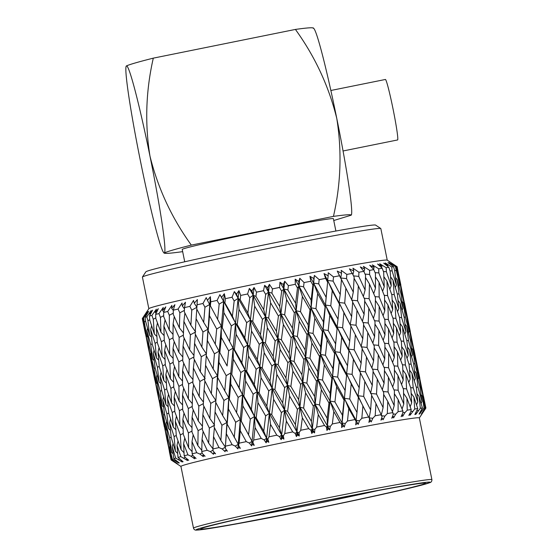 <?xml version="1.0" encoding="UTF-8"?>
<svg xmlns="http://www.w3.org/2000/svg" width="558" height="558" viewBox="0 0 558 558"><rect width="100%" height="100%" fill="white"/><g stroke="black" fill="none" stroke-linecap="round" stroke-linejoin="round"><path stroke-width="0.84" d="M330.852 90.487L385.383 79.473A30.85 1.667 78.6 0 1 393.055 109.012A30.85 1.667 78.6 0 1 397.638 139.939A30.85 1.667 78.6 0 1 397.603 139.953L343.072 150.974M142.436 277.005L145.875 271.816A117.243 2.86 -11.5 0 1 145.994 271.704A117.243 2.86 -11.5 0 1 261.876 245.367A117.243 2.86 -11.5 0 1 375.583 225.083L380.772 228.515A121.651 2.964 168.5 0 0 262.797 249.566A121.651 2.964 168.5 0 0 142.555 276.894A121.651 2.964 168.5 0 0 142.436 277.005A121.651 2.964 168.5 0 0 142.416 277.089L148.84 308.686M387.252 260.181L380.828 228.585A121.651 2.964 168.5 0 0 380.772 228.515M335.895 231.026L333.384 218.673A77.13 1.883 168.5 0 0 259.47 231.793A77.13 1.883 168.5 0 0 182.306 249.307A77.13 1.883 168.5 0 0 182.215 249.426L184.726 261.786M146.154 336.976L142.325 318.534L148.867 308.644A121.651 2.964 -11.5 0 1 148.993 308.525A121.651 2.964 -11.5 0 1 269.235 281.197A121.651 2.964 -11.5 0 1 387.21 260.154L397.087 266.682A130.021 3.174 -11.5 0 1 397.136 266.752L400.693 285.278M143.831 316.253L146.649 312.187L142.764 318.213A130.021 3.174 -11.5 0 1 143.552 317.879L147.835 311.685L145.91 315.082L148.665 311.392L145.108 317.335A130.021 3.174 -11.5 0 1 146.768 316.825L151.155 310.625L149.614 313.938L152.571 310.22L149.425 316.065A130.021 3.174 -11.5 0 1 151.922 315.389L156.338 309.209L155.208 312.431L158.312 308.693L155.633 314.433A130.021 3.174 -11.5 0 1 158.939 313.596L163.285 307.444L162.601 310.576L165.789 306.83L163.64 312.452A130.021 3.174 -11.5 0 1 167.7 311.476L171.899 305.372L171.669 308.407L174.898 304.668L173.322 310.157A130.021 3.174 -11.5 0 1 178.072 309.062L182.034 303.015L182.285 305.951L185.479 302.234L184.524 307.591A130.021 3.174 -11.5 0 1 189.887 306.384L193.535 300.42L194.268 303.252L197.372 299.562L197.065 304.787A130.021 3.174 -11.5 0 1 202.966 303.489L206.23 297.616L207.436 300.357L210.387 296.71L210.757 301.794A130.021 3.174 -11.5 0 1 217.09 300.427L219.901 294.659L221.582 297.309L224.33 293.71L225.383 298.656A130.021 3.174 -11.5 0 1 232.051 297.24L234.346 291.59L236.48 294.15L238.964 290.62L240.7 295.419A130.021 3.174 -11.5 0 1 247.599 293.982L249.335 288.458L251.895 290.934L254.071 287.475L256.478 292.148A130.021 3.174 -11.5 0 1 263.502 290.704L264.625 285.312L267.582 287.719L269.409 284.336L272.464 288.877A130.021 3.174 -11.5 0 1 279.502 287.461L279.983 282.202L283.297 284.538L284.733 281.246L288.409 285.668A130.021 3.174 -11.5 0 1 295.342 284.294L295.161 279.174L298.788 281.462L299.806 278.254L304.061 282.571A130.021 3.174 -11.5 0 1 310.785 281.26L309.92 276.28L313.819 278.519L314.391 275.415L319.169 279.635A130.021 3.174 -11.5 0 1 325.579 278.407L324.031 273.566L328.146 275.771L328.25 272.764L333.496 276.901A130.021 3.174 -11.5 0 1 339.494 275.778L337.269 271.069L341.545 273.26L341.175 270.351L346.818 274.417A130.021 3.174 -11.5 0 1 352.307 273.42L349.42 268.837L353.8 271.014L352.956 268.203L358.927 272.227A130.021 3.174 -11.5 0 1 363.816 271.355L360.301 266.905L364.73 269.082L363.404 266.368L369.626 270.351A130.021 3.174 -11.5 0 1 373.839 269.64L369.745 265.294L374.153 267.484L372.36 264.862L378.749 268.83A130.021 3.174 -11.5 0 1 382.223 268.279L377.585 264.032L381.916 266.257L379.684 263.718L386.15 267.687A130.021 3.174 -11.5 0 1 388.835 267.303L383.716 263.146L387.908 265.406L385.25 262.944L391.723 266.933A130.021 3.174 -11.5 0 1 393.564 266.731L388.026 262.644L392.03 264.952L388.989 262.567L395.364 266.591A130.021 3.174 -11.5 0 1 396.347 266.564L390.823 262.581L397.031 266.654A130.021 3.174 -11.5 0 1 397.087 266.682M181.078 466.23A121.651 2.964 -11.5 0 1 302.771 438.602A121.651 2.964 -11.5 0 1 419.344 417.914L431.906 479.657A121.651 2.964 -11.5 0 0 318.562 499.696A121.651 2.964 -11.5 0 0 193.64 527.973A121.651 2.964 -11.5 0 0 193.493 528.168L180.931 466.418A121.651 2.964 -11.5 0 1 181.078 466.23M419.351 417.949L425.866 408.121A130.021 3.174 -11.5 0 0 425.887 408.044L423.501 396.368L425.754 407.94A130.021 3.174 -11.5 0 1 425.887 408.044M425.754 407.94L421.36 414.001L425.14 407.863L422.28 396.215L424.031 407.884A130.021 3.174 -11.5 0 1 425.14 407.863M424.031 407.884L419.616 414.036L420.383 412.453L419.051 414.085L422.42 408.01L419.065 396.466L420.327 408.24A130.021 3.174 -11.5 0 1 422.42 408.01M420.327 408.24L415.766 414.441L416.31 412.892L414.859 414.559L417.747 408.575L413.917 397.129L414.706 409.007A130.021 3.174 -11.5 0 1 417.747 408.575M414.706 409.007L410.081 415.236L410.395 413.736L408.84 415.424L410.8 411.699L411.19 409.537L406.908 398.189L407.249 410.165A130.021 3.174 -11.5 0 1 411.19 409.537M407.249 410.165L404.92 412.634L402.653 416.408L402.73 414.95L401.104 416.659L402.813 412.983L402.862 410.883L398.147 399.633L398.077 411.692A130.021 3.174 -11.5 0 1 402.862 410.883M398.077 411.692L395.685 414.189L393.599 417.928L393.432 416.526L391.765 418.249L393.181 414.622L392.881 412.592L387.782 401.432L387.329 413.576A130.021 3.174 -11.5 0 1 392.881 412.592M387.329 413.576L384.915 416.087L383.06 419.79L382.649 418.43L380.968 420.167L382.07 416.596L375.966 403.56L375.185 415.78A130.021 3.174 -11.5 0 1 381.414 414.643M375.185 415.78L372.793 418.291L371.203 421.953L370.547 420.648L368.887 422.378L369.64 418.877L362.895 405.98L361.828 418.277A130.021 3.174 -11.5 0 1 368.636 416.993M361.828 418.277L359.498 420.781L358.208 424.387L357.322 423.124L355.711 424.861L356.095 421.43L348.771 408.658L347.474 421.011A130.021 3.174 -11.5 0 1 354.755 419.616M347.474 421.011L345.256 423.508L344.3 427.051L343.184 425.838L341.656 427.561L341.649 424.206L339.982 422.462L333.817 411.56L332.345 423.954A130.021 3.174 -11.5 0 1 339.982 422.462M332.345 423.954L330.28 426.431L329.673 429.904L328.348 428.739L326.925 430.441L326.528 427.17L324.554 425.489L318.262 414.622L316.686 427.058A130.021 3.174 -11.5 0 1 324.554 425.489M316.686 427.058L314.803 429.5L314.579 432.896L313.052 431.78L311.769 433.461L310.966 430.267L308.72 428.656L302.359 417.809L300.734 430.267A130.021 3.174 -11.5 0 1 308.72 428.656M300.734 430.267L299.081 432.673L299.248 435.993L297.54 434.912L296.417 436.565L295.217 433.454L292.72 431.899L286.366 421.074L284.754 433.538A130.021 3.174 -11.5 0 1 292.72 431.899M284.754 433.538L283.352 435.896L283.917 439.132L282.055 438.093L281.113 439.711L279.53 436.684L276.817 435.177L270.518 424.352L268.984 436.809A130.021 3.174 -11.5 0 1 276.817 435.177M268.984 436.809L267.868 439.118L268.83 442.278L266.843 441.266L266.103 442.85L264.143 439.899L261.249 438.435L255.076 427.595L253.681 440.039A130.021 3.174 -11.5 0 1 261.249 438.435M253.681 440.039L252.872 442.285L254.232 445.368L252.139 444.384L251.616 445.926L249.307 443.052L246.266 441.629L240.282 430.755L239.082 443.178A130.021 3.174 -11.5 0 1 246.266 441.629M239.082 443.178L238.601 445.361L240.345 448.353L238.182 447.39L237.889 448.89L235.246 446.086L232.114 444.691L226.367 433.789L225.425 446.163A130.021 3.174 -11.5 0 1 232.114 444.691M222.67 415.626L223.918 400.477L216.881 387.161L215.73 402.276L222.67 415.626L226.932 422.441L225.286 448.276L227.392 451.199L225.181 450.25L225.125 451.701L222.196 448.967L219.001 447.593L213.547 436.635L212.919 448.96A130.021 3.174 -11.5 0 1 219.001 447.593M212.919 448.96L213.128 451.004L215.576 453.849L213.351 452.915L213.54 454.317L210.352 451.638L207.151 450.278L202.038 439.258L201.759 451.52A130.021 3.174 -11.5 0 1 207.151 450.278M201.759 451.52L202.317 453.494L205.086 456.27L202.882 455.335L203.314 456.688L199.904 454.066L196.73 452.705L192.008 441.615L192.126 453.807A130.021 3.174 -11.5 0 1 196.73 452.705M192.126 453.807L193.033 455.705L196.081 458.418L193.926 457.476L194.596 458.781L191.01 456.2L187.92 454.833L183.617 443.666L184.168 455.774A130.021 3.174 -11.5 0 1 187.92 454.833M184.168 455.774L185.423 457.602L188.709 460.259L186.63 459.311L187.537 460.559L180.855 456.632L177.005 445.382L178.016 457.4A130.021 3.174 -11.5 0 1 180.855 456.632M178.016 457.4L183.087 461.766L181.113 460.803L182.243 462.003L175.637 458.076L172.269 446.735L173.761 458.662A130.021 3.174 -11.5 0 1 175.637 458.076M173.761 458.662L179.292 462.917L177.451 461.926L178.804 463.084L172.366 459.143L169.486 447.697L171.473 459.527A130.021 3.174 -11.5 0 1 172.366 459.143M171.473 459.527L177.402 463.684L171.076 459.813L168.753 448.046M307.625 510.04A114.599 2.797 -11.5 0 1 200.866 528.845A114.599 2.797 -11.5 0 1 318.66 502.102A114.599 2.797 -11.5 0 1 425.391 483.165A114.599 2.797 -11.5 0 1 307.625 510.04M247.138 517.182A110.191 2.685 168.5 0 0 306.956 505.569A110.191 2.685 168.5 0 0 378.24 490.51M166.849 439.104L169.897 453.215L167.33 438.762L164.094 424.694L166.849 439.104M157.363 392.49L160.404 406.573L157.844 392.141L154.608 378.08L157.363 392.49M147.877 345.848L150.918 359.924L148.351 345.5L145.122 331.459L147.877 345.848M248.638 434.368L250.291 419.135L242.835 405.854L241.251 421.074L252.049 441.357L254.497 416.498L250.291 419.135M234.248 437.472L235.65 422.28L228.452 408.958L227.148 424.129L238.238 444.335L240.289 419.532L236.585 412.599L238.126 397.401L230.796 384.127L229.331 399.291L240.289 419.532L242.556 394.708L238.126 397.401M224.762 390.83L226.164 375.66L218.966 362.337L217.662 377.515L224.762 390.83L228.745 397.687L230.81 372.918L226.164 375.66M213.184 369.012L214.425 353.842L207.388 340.506L206.244 355.641L213.184 369.012L217.446 375.827L219.259 351.052L214.425 353.842M201.877 347.125L202.959 332.017L196.088 318.66L195.126 333.761L201.877 347.125L206.404 353.877L201.257 356.75L194.575 343.358L193.807 358.424L200.371 371.858L201.257 356.75M184.524 307.591L184.321 311.81L190.885 325.237L195.656 331.919L190.383 334.828L183.903 321.401L183.345 336.432L189.692 349.866L190.383 334.828M190.885 325.237L191.771 310.136L189.887 306.384M194.268 303.252L196.918 307.263L191.771 310.136M196.088 318.66L196.8 309.111M206.446 352.851L207.96 329.185L202.959 332.017M207.388 340.506L209.773 304.431L209.48 315.716L208.169 330.873L215.269 344.181L216.678 329.018L209.48 315.716M215.932 399.528L217.662 377.515M218.966 362.337L219.259 351.052L223.584 301.453L219.154 304.152L217.09 300.427M226.367 433.789L228.745 397.687L229.331 399.291M230.796 384.127L230.81 372.918L235.525 323.242L237.213 324.63L244.802 337.869L246.65 322.643L239.012 309.404L237.213 324.63M240.282 430.755L240.289 419.532L241.251 421.074M242.835 405.854L242.556 394.708L247.613 344.99L249.663 346.309L257.336 359.568L259.247 344.314L251.539 331.068L249.663 346.309M251.616 445.926L252.049 441.357L252.872 442.285M255.076 427.595L254.497 416.498L259.84 366.759L262.246 368.015L269.967 381.247L271.927 366.006L264.171 352.754L262.246 368.015M266.103 442.85L266.591 438.274L264.143 439.899M266.843 441.266L266.591 438.274L272.151 388.487L274.906 389.665L282.669 402.911L284.65 387.664L276.88 374.446L274.906 389.665M211.37 393.774L212.445 378.659L205.574 365.281L204.612 380.403L211.37 393.774L215.89 400.511L210.743 403.385L204.061 390.007L203.293 405.059L209.857 418.479L210.743 403.385M173.322 310.157L173.245 314.356L179.369 327.86L183.463 332.973M179.369 327.86L179.843 312.829L178.072 309.062M184.391 310.36L179.843 312.829M183.903 321.401L184.893 312.989M189.692 349.866L193.947 355.481M194.575 343.358L195.446 334.395M200.371 371.858L205.142 378.561L199.869 381.47L193.389 368.022L192.831 383.067L199.185 396.515L199.869 381.47M205.574 365.281L206.286 355.725M216.881 387.161L217.446 375.827L212.445 378.659M228.452 408.958L228.745 397.687L223.918 400.477M221.931 425.28L215.06 411.902L214.098 427.016L220.863 440.415L221.931 425.28L226.932 422.441L227.148 424.129M252.139 444.384L252.049 441.357L240.289 419.532L235.65 422.28M237.889 448.89L238.238 444.335L238.601 445.361M254.232 445.368L252.049 441.357L249.307 443.052M188.855 374.481L189.322 359.45L183.059 345.981L182.724 360.97L188.855 374.481L192.949 379.6M178.902 352.363L179.146 337.402L173.106 323.898L173.015 338.839L178.902 352.363L182.801 357.008M163.64 312.452L163.696 316.623L169.339 330.21L173.029 334.409M169.339 330.21L169.339 315.27L167.7 311.476M173.266 313.171L169.339 315.27M173.106 323.898L174.249 316.595M183.387 335.114L179.146 337.402M183.059 345.981L184.14 338.134M193.877 356.974L189.322 359.45M193.389 368.022L194.379 359.61M199.185 396.515L203.433 402.116M204.061 390.007L204.932 381.037M209.857 418.479L214.628 425.175L209.355 428.084L202.868 414.643L202.317 429.688L208.671 443.157L209.355 428.084M215.06 411.902L215.772 402.36M220.863 440.415L225.383 447.167L222.196 448.967M238.182 447.39L238.238 444.335L235.246 446.086M198.341 421.102L198.808 406.078L192.552 392.63L192.217 407.605L198.341 421.102L202.435 426.221M188.388 399.012L188.632 384.043L182.592 370.519L182.501 385.48L188.388 399.012L192.287 403.65M178.825 376.838L178.825 361.891L173.029 348.332L173.182 363.237L178.825 376.838L182.515 381.044M169.674 354.567L169.423 339.703L163.885 326.109L164.296 340.952L169.674 354.567L173.113 358.341M155.633 314.433L155.842 318.576L160.955 332.268L164.129 335.616M160.955 332.268L160.432 317.418L158.939 313.596M163.682 315.682L160.432 317.418M163.885 326.109L165.049 319.908M173.015 337.785L169.423 339.703M173.029 348.332L174.201 341.594M182.745 359.784L178.825 361.891M182.592 370.519L183.735 363.209M192.88 381.756L188.632 384.043M192.552 392.63L193.633 384.783M203.363 403.608L198.808 406.078M202.868 414.643L203.865 406.238M208.671 443.157L212.926 448.765M213.547 436.635L214.418 427.658M197.881 445.654L198.118 430.657L192.078 417.14L191.987 432.101L197.881 445.654L201.78 450.299M188.311 423.452L188.311 408.519L182.522 394.987L182.668 409.872L188.311 423.452L192.001 427.658M179.16 401.216L178.909 386.338L173.364 372.723L173.782 387.594L179.16 401.216L182.606 404.982M170.441 378.889L169.918 364.039L164.638 350.389L165.321 365.19L170.441 378.889L173.615 382.251M162.155 356.457L161.367 341.691L156.366 327.992L157.328 342.738L162.155 356.457L165.035 359.408M149.425 316.065L149.788 320.18L154.343 333.977L156.903 336.53M154.343 333.977L153.269 319.246L151.922 315.389M155.808 317.872L153.269 319.246M156.366 327.992L157.454 322.942M164.268 340.136L161.367 341.691M164.638 350.389L165.782 344.767M173.168 362.302L169.918 364.039M173.364 372.723L174.535 366.529M182.501 384.42L178.909 386.338M182.522 394.987L183.687 388.242M192.238 406.419L188.311 408.519M192.078 417.14L193.221 409.837M202.359 428.37L198.118 430.657M202.038 439.258L203.119 431.404M213.037 450.16L210.352 451.638M188.653 447.858L188.395 432.959L182.85 419.344L183.268 434.215L188.653 447.858L192.098 451.631M179.927 425.51L179.404 410.667L174.131 397.038L174.814 411.825L179.927 425.51L183.101 428.865M171.648 403.106L170.86 388.333L165.852 374.613L166.814 389.379L171.648 403.106L174.528 406.05M163.829 380.605L162.748 365.86L158.026 352.098L159.274 366.801L163.829 380.605L166.389 383.158M156.47 357.992L155.11 343.337L150.681 329.527L152.215 344.16L156.47 357.992L158.688 360.154M145.108 317.335L145.645 321.415L149.607 335.33L151.455 337.095M149.607 335.33L147.947 320.711L146.768 316.825M149.746 319.72L147.947 320.711M150.681 329.527L151.581 325.691M157.286 342.159L155.11 343.337M158.026 352.098L159.037 347.648M165.287 364.493L162.748 365.86M165.852 374.613L166.933 369.556M173.754 386.778L170.86 388.333M174.131 397.038L175.275 391.416M182.654 408.93L179.404 410.667M182.85 419.344L184.021 413.15M191.987 431.041L188.395 432.959M192.008 441.615L193.173 434.863M202.136 452.852L199.904 454.066M181.134 449.748L180.346 434.947L175.338 421.234L176.3 435.993L181.134 449.748L184.014 452.698M173.308 427.219L172.234 412.488L167.519 398.754L168.76 413.429L173.308 427.219L175.875 429.779M165.963 404.641L164.603 389.979L160.167 376.148L161.708 390.802L165.963 404.641L168.174 406.796M159.093 381.958L157.433 367.324L153.29 353.451L155.131 368.036L159.093 381.958L160.941 383.723M152.704 359.157L150.751 344.614L146.914 330.692L149.049 345.207L152.704 359.157L154.154 360.517M142.764 318.213L146.824 336.3L147.856 337.255M146.824 336.3L143.552 317.879M145.617 321.199L144.564 321.792M146.914 330.692L147.542 328.167M152.181 343.819L150.751 344.614M153.29 353.451L154.071 350.257M159.232 366.334L157.433 367.324M160.167 376.148L161.067 372.305M166.772 388.793L164.603 389.979M167.519 398.754L168.523 394.297M174.78 411.127L172.234 412.488M175.338 421.234L176.419 416.184M183.24 433.392L180.346 434.947M183.617 443.666L184.761 438.037M192.803 455.23L191.01 456.2M175.449 451.283L174.089 436.593L169.646 422.769L171.194 437.423L175.449 451.283L177.667 453.445M168.572 428.572L166.919 413.952L162.783 400.107L164.617 414.664L168.572 428.572L170.42 430.337M162.197 405.805L160.244 391.256L156.393 377.313L158.542 391.842L162.197 405.805L163.647 407.166M156.31 382.921L154.043 368.413L150.507 354.421L152.955 368.88L156.31 382.921L157.342 383.883M145.122 331.459L145.394 330.42M150.918 359.924L151.504 360.468M149.035 345.109L148.351 345.5M150.507 354.421L150.967 352.614M155.096 367.813L154.043 368.413M156.393 377.313L157.028 374.788M161.667 390.46L160.244 391.256M162.783 400.107L163.564 396.912M168.718 412.969L166.919 413.952M169.646 422.769L170.553 418.925M176.258 435.414L174.089 436.593M177.005 445.382L178.009 440.925M185.193 457.274L183.826 458.02M171.683 452.44L169.723 437.87L165.879 423.927L168.021 438.462L171.683 452.44L173.14 453.807M165.789 429.541L163.536 415.04L160 401.069L162.441 415.508L165.789 429.541L166.828 430.504M155.64 383.597L149.781 354.762M154.608 378.08L154.88 377.034M160.404 406.573L160.997 407.11M158.528 391.751L157.844 392.141M160 401.069L160.46 399.27M164.589 414.448L163.536 415.04M165.879 423.927L166.514 421.409M171.153 437.074L169.723 437.87M172.269 446.735L173.043 443.533M179.411 458.955L178.455 459.485M165.126 430.218L159.267 401.418M164.094 424.694L164.359 423.655M169.897 453.215L170.483 453.752M168.007 438.365L167.33 438.762M169.486 447.697L169.946 445.891M175.547 460.259L174.982 460.587M180.938 466.453L171.111 459.952A130.021 3.174 -11.5 0 1 171.062 459.89A130.021 3.174 -11.5 0 1 171.076 459.813M400.77 285.124L404.39 302.917M410.256 331.745L413.883 349.573M410.325 331.591L404.522 303.085L410.179 331.905M405.213 308.128L399.423 279.663L401.851 293.871L405.213 308.128L404.815 309.013M395.364 266.591L399.619 284.81L398.97 286.247M399.619 284.81L396.347 266.564M400.958 293.766L401.851 293.871M399.423 279.663L398.635 278.63M406.789 317.181L403.301 302.931L405.429 317.209L409.105 331.438L406.789 317.181L407.263 317.244M404.522 303.085L404.243 302.715M419.735 378.366L423.369 396.194M419.811 378.205L414.015 349.74L419.665 378.519M414.706 354.776L408.909 326.284L411.344 340.513L414.706 354.776L414.301 355.662M402.995 308.176L400.986 293.892L397.205 279.711L399.026 294.045L402.995 308.176L402.13 310.15M391.723 266.933L392.135 270.972L396.403 285.068L395.336 287.551M396.403 285.068L394.694 270.693L393.564 266.731M397.282 293.864L399.026 294.045M397.205 279.711L395.524 277.479M404.111 317.063L405.429 317.209M403.301 302.931L402.053 301.285M409.105 331.438L408.456 332.875M410.444 340.401L411.344 340.513M408.909 326.284L408.121 325.251M416.275 363.809L412.794 349.587L414.915 363.844L418.584 378.052L416.275 363.809L416.749 363.872M414.015 349.74L413.729 349.371M424.199 401.418L418.395 372.904L420.83 387.133L424.199 401.418L423.794 402.304M412.488 354.825L410.479 340.533L406.684 326.332L408.512 340.687L412.488 354.825L411.616 356.792M405.889 331.689L404.18 317.307L400.086 303.189L401.614 317.593L405.889 331.689L404.822 334.179M398.803 308.637L397.394 294.226L393.013 280.172L394.248 294.631L398.803 308.637L397.554 311.629M386.15 267.687L386.401 271.76L391.249 285.731L389.847 289.211M391.249 285.731L390.126 271.23L388.835 267.303M391.667 294.387L394.248 294.631M393.013 280.172L390.586 276.845M399.458 317.376L401.614 317.593M400.086 303.189L398.021 300.399M406.775 340.506L408.512 340.687M406.684 326.332L405.01 324.093M413.597 363.697L414.915 363.844M412.794 349.587L411.539 347.934M418.584 378.052L417.942 379.489M419.93 387.022L420.83 387.133M418.395 372.904L417.607 371.872M423.501 396.368L423.215 395.999M421.974 401.467L419.965 387.147L416.17 372.953L417.998 387.308L421.974 401.467L421.109 403.441M415.375 378.31L413.666 363.942L409.579 349.838L411.106 364.221L415.375 378.31L414.308 380.793M408.296 355.286L406.88 340.868L402.499 326.793L403.734 341.273L408.296 355.286L407.047 358.271M400.735 332.352L399.612 317.851L394.938 303.852L395.887 318.374L400.735 332.352L399.333 335.846M392.706 309.502L391.869 294.966L386.917 281.037L387.587 295.614L392.706 309.502L391.179 313.477M378.749 268.83L378.847 272.939L384.239 286.791L382.6 291.248M384.239 286.791L383.674 272.171L382.223 268.279M384.204 295.308L387.587 295.614M386.917 281.037L383.862 276.67M392.902 318.102L395.887 318.374M394.938 303.852L392.183 300.002M401.16 341.029L403.734 341.273M402.499 326.793L400.065 323.459M408.944 364.004L411.106 364.221M409.579 349.838L407.507 347.048M416.254 387.119L417.998 387.308M416.17 372.953L414.496 370.721M421.45 410.158L422.162 410.242M422.28 396.215L421.025 394.562M417.782 401.927L416.366 387.482L411.978 373.414L413.22 387.887L417.782 401.927L416.54 404.92M410.221 378.973L409.098 364.479L404.431 350.501L405.373 365.009L410.221 378.973L408.819 382.46M402.199 356.15L401.362 341.608L396.403 327.658L397.08 342.256L402.199 356.15L400.665 360.119M393.725 333.412L393.16 318.785L387.929 304.912L388.326 319.553L393.725 333.412L392.093 337.883M384.811 310.75L384.511 296.103L379.022 282.292L379.161 296.982L384.811 310.75L383.095 315.702M369.626 270.351L369.577 274.487L375.485 288.228L373.72 293.668M375.485 288.228L375.436 273.497L373.839 269.64M374.997 296.612L379.161 296.982M379.022 282.292L375.457 276.901M384.553 319.218L388.326 319.553M387.929 304.912L384.608 300.037M393.69 341.949L397.08 342.256M396.403 327.658L393.348 323.284M402.388 364.73L405.373 365.009M404.431 350.501L401.676 346.651M410.646 387.643L413.22 387.887M411.978 373.414L409.551 370.08M417.119 410.521L418.27 410.646M419.065 396.466L416.993 393.676M411.692 402.792L410.848 388.228L405.889 374.272L406.559 388.87L411.692 402.792L410.158 406.768M403.211 380.033L402.646 365.42L397.422 351.561L397.819 366.188L403.211 380.033L401.572 384.497M394.304 357.399L394.004 342.745L388.501 328.906L388.647 343.623L394.304 357.399L392.588 362.344M384.971 334.856L384.922 320.118L379.168 306.349L379.063 321.108L384.971 334.856L383.207 340.296M375.227 312.375L375.429 297.616L369.438 283.91L369.096 298.711L375.227 312.375L373.455 318.318M358.927 272.227L358.752 276.391L365.113 290.027L363.356 296.472M365.113 290.027L365.546 275.192L363.816 271.355M364.193 298.258L369.096 298.711M369.438 283.91L365.49 277.486M374.53 320.69L379.063 321.108M379.168 306.349L375.401 300.455M384.483 343.247L388.647 343.623M388.501 328.906L384.943 323.514M394.039 365.846L397.819 366.188M397.422 351.561L394.101 346.685M403.176 388.57L406.559 388.87M405.889 374.272L402.834 369.905M410.876 411.288L412.488 411.448M413.917 397.129L411.155 393.271M403.79 404.041L403.49 389.358L397.987 375.527L398.133 390.244L403.79 404.041L402.074 408.993M394.45 381.47L394.408 366.745L388.661 353.005L388.549 367.736L394.45 381.47L392.692 386.917M384.72 359.024L384.922 344.251L378.924 330.531L378.582 345.353L384.72 359.024L382.941 364.953M374.599 336.648L375.032 321.806L368.803 308.149L368.238 323.005L374.599 336.648L372.842 343.107M364.116 314.342L364.772 299.479L358.327 285.877L357.552 300.776L364.116 314.342L362.414 321.317M346.818 274.417L346.532 278.616L353.305 292.155L351.596 300.162L357.552 300.776M353.305 292.155L354.156 277.221L352.307 273.42M358.327 285.877L354.093 278.365M362.986 322.496L368.238 323.005M368.803 308.149L364.702 301.201M373.686 344.893L378.582 345.353M378.924 330.531L374.969 324.1M384.016 367.324L388.549 367.736M388.661 353.005L384.894 347.104M393.969 389.868L398.133 390.244M397.987 375.527L394.429 370.142M402.827 412.432L404.92 412.634M406.908 398.189L403.587 393.306M394.206 405.666L394.408 390.872L388.41 377.152L388.068 391.974L394.206 405.666L392.434 411.602M384.085 383.269L384.518 368.44L378.296 354.804L377.724 369.64L384.085 383.269L382.328 389.721M373.609 360.991L374.258 346.12L367.813 332.498L367.038 347.418L373.609 360.991L371.9 367.952M362.791 338.783L363.642 323.835L356.987 310.276L356.018 325.23L362.791 338.783L361.082 346.797L367.038 347.418M351.652 316.623L352.698 301.669L345.862 288.158L344.704 303.147L351.652 316.623L350.194 324.589L356.018 325.23M333.496 276.901L333.119 281.12L340.234 294.575L339.041 302.492L344.704 303.147M340.234 294.575L341.447 279.558L339.494 275.778M345.862 288.158L341.447 279.558M356.987 310.276L352.663 302.213M367.813 332.498L363.579 324.986M372.472 369.131L377.724 369.64M378.296 354.804L374.188 347.85M383.172 391.514L388.068 391.974M388.41 377.152L384.455 370.728M393.083 413.938L395.685 414.189M398.147 399.633L394.38 393.725M383.095 407.633L383.744 392.734L377.299 379.119L376.524 394.039L383.095 407.633L381.393 414.608M372.27 385.397L373.128 370.47L366.48 356.932L365.504 371.858L372.27 385.397L370.568 393.418L376.524 394.039M361.138 363.272L362.184 348.304L355.341 334.779L354.197 349.789L361.138 363.272L359.687 371.223L365.504 371.858M349.72 341.203L350.933 326.172L343.916 312.696L342.605 327.734L349.72 341.203L348.534 349.127L354.197 349.789M338.022 319.176L339.404 304.145L332.233 290.718L330.768 305.784L338.022 319.176L337.116 327.044L342.605 327.734M319.169 279.635L318.716 283.869L326.102 297.261L325.481 305.066L327.623 282.167L325.579 278.407M326.102 297.261L326.786 290.592M332.233 290.718L327.63 280.43L327.623 282.167M323.452 321.973L325.098 306.872L317.662 293.508L315.954 308.637L323.452 321.973L323.124 329.729L325.481 305.066L330.768 305.784M343.916 312.696L339.041 302.492L339.404 304.145M355.341 334.779L350.933 326.172M366.48 356.932L362.149 348.855M377.299 379.119L373.065 371.614M381.149 415.689L384.915 416.087M387.782 401.432L383.674 394.471M370.631 409.914L371.67 394.925L364.827 381.4L363.683 396.403L370.631 409.914L369.18 417.879L372.793 418.291M359.199 387.817L360.419 372.807L353.409 359.352L352.091 374.369L359.199 387.817L358.013 395.741L363.683 396.403M347.515 365.825L348.889 350.787L341.719 337.332L340.261 352.426L347.515 365.825L346.602 373.679L352.091 374.369M335.588 343.881L337.102 328.781L329.792 315.382L328.202 330.489L335.588 343.881L334.967 351.7L336.265 337.227M304.061 282.571L303.552 286.826L311.148 300.155L311.12 307.842L313.645 283.115L312.892 284.999L310.785 281.26M311.148 300.155L312.892 284.999M308.169 324.958L310.004 309.802L302.38 296.5L300.504 311.678L308.169 324.958L308.455 332.596L311.12 307.842L315.954 308.637M317.662 293.508L313.645 283.115L314.391 275.415M329.792 315.382L325.481 305.066L325.098 306.872M320.634 346.783L322.378 331.612L314.838 318.276L313.038 333.44L320.634 346.783L320.606 354.483L323.124 329.729L328.202 330.489M341.719 337.332L337.116 327.044L337.102 328.781M332.945 368.622L334.584 353.507L327.148 340.129L325.447 355.279L332.945 368.622L332.617 376.364L334.967 351.7L340.261 352.426M353.409 359.352L348.534 349.127L348.889 350.787M364.827 381.4L360.419 372.807M375.966 403.56L371.635 395.469M357.001 412.467L358.375 397.401L351.205 383.953L349.74 399.04L357.001 412.467L356.095 420.334L359.498 420.781M345.074 390.502L346.588 375.408L339.285 362.03L337.688 377.117L345.074 390.502L344.453 398.314L345.751 383.834M288.409 285.668L287.865 289.937L295.601 303.224L296.193 310.785L300.504 311.678M292.413 328.09L294.366 312.899L286.624 299.632L284.65 314.845L292.413 328.09L293.327 335.602L298.969 285.982L297.498 288.019L295.342 284.294M302.38 296.5L298.969 285.982L303.552 286.826M295.601 303.224L297.498 288.019M314.838 318.276L311.12 307.842L310.004 309.802M305.087 349.845L306.984 334.633L299.283 321.345L297.351 336.551L305.087 349.845L305.679 357.427L308.455 332.596L313.038 333.44M327.148 340.129L323.124 329.729L322.378 331.612M317.662 371.607L319.497 356.443L311.866 343.114L309.99 358.32L317.662 371.607L317.941 379.231L320.606 354.483L325.447 355.279M339.285 362.03L334.967 351.7L334.584 353.507M330.12 393.397L331.864 378.247L324.331 364.932L322.524 380.075L330.12 393.397L330.092 401.097L332.617 376.364L337.688 377.117M351.205 383.953L346.602 373.679L346.588 375.408M342.438 415.264L344.07 400.128L336.634 386.75L334.933 401.9L342.438 415.264L342.103 423.02L344.453 398.314L349.74 399.04M362.895 405.98L358.013 395.741L358.375 397.401M370.547 420.648L369.64 418.877M272.464 288.877L271.906 293.145L279.697 306.412L280.925 313.847L284.65 314.845M276.433 331.319L278.428 316.1L270.644 302.861L268.649 318.095L276.433 331.319L277.982 338.706L283.841 288.988L281.678 291.171L279.502 287.461M286.624 299.632L283.841 288.988L287.865 289.937M279.697 306.412L281.678 291.171M289.184 353.033L291.164 337.792L283.387 324.533L281.392 339.766L289.184 353.033L290.411 360.482L293.327 335.602L297.351 336.551M299.283 321.345L296.193 310.785L294.366 312.899M311.866 343.114L308.455 332.596L306.984 334.633M301.906 374.739L303.859 359.54L296.11 346.246L294.136 361.486L301.906 374.739L302.813 382.237L305.679 357.427L309.99 358.32M324.331 364.932L320.606 354.483L319.497 356.443M314.566 396.466L316.47 381.267L308.776 367.994L306.837 383.179L314.566 396.466L315.165 404.041L317.941 379.231L322.524 380.075M336.634 386.75L332.617 376.364L331.864 378.247M327.148 418.249L328.983 403.064L321.352 389.735L319.476 404.934L327.148 418.249L327.434 425.887L330.092 401.097L334.933 401.9M348.771 408.658L344.453 398.314L344.07 400.128M341.656 427.561L342.103 423.02L345.256 423.508M357.322 423.124L356.095 420.334L356.095 421.43M256.478 292.148L255.927 296.417L263.697 309.669L265.566 316.979L268.649 318.095M260.481 334.598L262.441 319.371L254.685 306.133L252.753 321.373L260.481 334.598L262.665 341.852L268.496 292.092L265.685 294.415L263.502 290.704M270.644 302.861L268.496 292.092L271.906 293.145M263.697 309.669L265.685 294.415M273.183 356.29L275.164 341.036L267.387 327.79L265.413 343.037L273.183 356.29L275.052 363.614L277.982 338.706L281.392 339.766M283.387 324.533L280.925 313.847L278.428 316.1M285.926 377.968L287.921 362.742L280.123 349.475L278.142 364.737L285.926 377.968L287.468 385.341L290.411 360.482L294.136 361.486M296.11 346.246L293.327 335.602L291.164 337.792M308.776 367.994L305.679 357.427L303.859 359.54M298.669 399.654L300.65 384.42L292.873 371.182L290.878 386.394L298.669 399.654L299.897 407.103L302.813 382.237L306.837 383.179M321.352 389.735L317.941 379.231L316.47 381.267M311.392 421.381L313.345 406.154L305.596 392.867L303.622 408.107L311.392 421.381L312.306 428.893L315.165 404.041L319.476 404.934M333.817 411.56L330.092 401.097L328.983 403.064M326.925 430.441L327.434 425.887L330.28 426.431M343.184 425.838L342.103 423.02L341.649 424.206M240.7 295.419L240.184 299.695L247.85 312.947L250.354 320.125L252.753 321.373M244.802 337.869L247.613 344.99L253.179 295.231L249.761 297.693L247.599 293.982M254.685 306.133L253.179 295.231L255.927 296.417M247.85 312.947L249.761 297.693M257.336 359.568L259.84 366.759L262.665 341.852L265.413 343.037M267.387 327.79L265.566 316.979L262.441 319.371M269.967 381.247L272.151 388.487L275.052 363.614L278.142 364.737M280.123 349.475L277.982 338.706L275.164 341.036M282.669 402.911L284.538 410.235L287.468 385.341L290.878 386.394M292.873 371.182L290.411 360.482L287.921 362.742M305.596 392.867L302.813 382.237L300.65 384.42M295.412 424.61L297.4 409.363L289.609 396.096L287.621 411.351L295.412 424.61L296.961 431.997L299.897 407.103L303.622 408.107M318.262 414.622L315.165 404.041L313.345 406.154M311.769 433.461L312.306 428.893L314.803 429.5M328.348 428.739L327.434 425.887L326.528 427.17M225.383 298.656L224.909 302.917L232.407 316.191L235.525 323.242L238.126 298.37L234.172 300.957L232.051 297.24M239.012 309.404L238.126 298.37L240.184 299.695M232.407 316.191L234.172 300.957M251.539 331.068L250.354 320.125L246.65 322.643M264.171 352.754L262.665 341.852L259.247 344.314M276.88 374.446L275.052 363.614L271.927 366.006M283.352 435.896L281.644 435.135L284.538 410.235L287.621 411.351M289.609 396.096L287.468 385.341L284.65 387.664M302.359 417.809L299.897 407.103L297.4 409.363M296.417 436.565L296.961 431.997L299.081 432.673M313.052 431.78L312.306 428.893L310.966 430.267M279.46 427.888L281.413 412.627L273.657 399.375L271.725 414.629L279.46 427.888L281.644 435.135L269.326 413.38L266.822 406.189L268.733 390.942L261.032 377.724L259.156 392.937L266.822 406.189M254.295 384.518L256.143 369.284L248.498 356.025L246.706 371.272L254.295 384.518L257.099 391.625L257.984 402.639L256.192 417.886L263.781 431.153L265.629 415.905L257.984 402.639M241.893 362.819L243.658 347.571L236.097 334.312L234.395 349.538L241.893 362.819L245.011 369.877L245.59 380.968L243.881 396.166L251.379 409.433L253.144 394.206L245.59 380.968M229.652 341.077L231.319 325.879L223.863 312.613L222.272 327.811L233.07 348.073L233.349 359.233L231.765 374.453L239.145 387.726L240.805 372.521L233.349 359.233M222.272 327.811L217.613 319.357L219.154 304.152M223.863 312.613L223.584 301.453L224.909 302.917M234.395 349.538L233.07 348.073L207.436 300.357M236.097 334.312L235.525 323.242L231.319 325.879M246.706 371.272L245.011 369.877L233.07 348.073L228.634 350.766L221.303 337.478L219.845 352.663L227.099 365.978L228.634 350.766M248.498 356.025L247.613 344.99L243.658 347.571M259.156 392.937L257.099 391.625L245.011 369.877L240.805 372.521M261.032 377.724L259.84 366.759L256.143 369.284M271.725 414.629L269.326 413.38L270.518 424.352M273.657 399.375L272.151 388.487L268.733 390.942M286.366 421.074L284.538 410.235L281.413 412.627M297.54 434.912L296.961 431.997L295.217 433.454M397.031 266.654L400.839 284.964M279.53 436.684L281.644 435.135L282.055 438.093M265.629 415.905L269.326 413.38L257.099 391.625L253.144 394.206M216.678 329.018L221.317 326.277L221.303 337.478M210.757 301.794L210.359 306.049M197.065 304.787L196.758 309.027L203.698 322.385L204.946 307.228L202.966 303.489M204.946 307.228L209.773 304.431L210.387 296.71M145.366 333.607L142.311 318.597A130.021 3.174 -11.5 0 1 142.325 318.534M182.661 251.616L182.145 251.721C170.099 253.395 164.185 253.799 164.401 252.927C167.344 251.505 176.321 248.903 191.331 245.101C171.759 218.032 157.977 188.374 149.976 156.135C144.745 123.513 145.854 90.849 153.297 58.144L295.419 29.428C315.061 56.672 328.843 86.33 336.767 118.394A95.425 5.162 78.6 0 1 351.47 214.725L351.191 215.179C351.435 214.307 345.521 214.711 333.454 216.385C340.896 183.854 342.005 151.19 336.767 118.394A95.425 5.162 78.6 0 0 313.833 28.486L313.324 27.9M191.331 245.101L333.454 216.385M163.724 252.662L164.24 253.241L164.401 252.927A95.425 5.162 78.6 0 1 163.724 252.662A95.425 5.162 78.6 0 1 140.79 162.755A95.425 5.162 78.6 0 1 126.094 66.423A95.425 5.162 78.6 0 1 126.366 65.963C129.31 64.547 138.286 61.938 153.297 58.144M333.754 220.522L351.191 215.179M126.094 66.423L126.366 65.963A95.425 5.162 78.6 0 1 149.976 156.135A95.425 5.162 78.6 0 1 164.401 252.927M313.157 28.221C313.401 27.349 307.486 27.747 295.419 29.428M283.917 439.132L281.644 435.135L281.113 439.711M145.91 315.082L146.259 315.416M149.614 313.938L150.235 314.559M155.208 312.431L156.121 313.387M162.601 310.576L163.836 311.95M171.669 308.407L173.315 310.387M182.285 305.951L184.461 308.86M196.96 306.223L197.372 299.562M203.698 322.385L207.96 329.185L208.169 330.873M221.582 297.309L223.584 301.453L224.33 293.71M215.269 344.181L219.845 352.663M236.48 294.15L238.126 298.37L238.964 290.62M239.145 387.726L242.556 394.708L231.765 374.453M251.895 290.934L253.179 295.231L254.071 287.475M251.379 409.433L254.497 416.498L242.556 394.708L243.881 396.166M267.582 287.719L268.496 292.092L269.409 284.336M263.781 431.153L266.591 438.274L254.497 416.498L256.192 417.886M283.297 284.538L283.841 288.988L284.733 281.246M268.83 442.278L266.591 438.274L267.868 439.118M298.788 281.462L298.969 285.982L299.806 278.254M313.819 278.519L313.645 283.115L318.716 283.869M328.146 275.771L327.63 280.43L333.119 281.12M341.545 273.26L340.715 277.975L346.532 278.616M353.8 271.014L352.928 274.696M353.5 275.875L358.752 276.391M364.73 269.082L363.969 271.697M365.044 274.076L369.577 274.487M374.153 267.484L373.532 269.319M375.067 272.597L378.847 272.939M381.916 266.257L381.435 267.554M383.416 271.481L386.401 271.76M387.908 265.406L387.559 266.271M389.972 270.756L392.135 270.972M392.03 264.952L391.821 265.448M394.625 270.449L395.943 270.595M397.303 270.56L397.777 270.623M299.248 435.993L247.613 344.99L219.901 294.659M314.579 432.896L234.346 291.59M329.673 429.904L249.335 288.458M344.3 427.051L317.941 379.231L264.625 285.312M358.208 424.387L320.606 354.483L279.983 282.202M371.203 421.953L334.967 351.7L295.161 279.174M361.73 375.339L337.116 327.044L309.92 276.28M352.231 328.683L324.031 273.566M342.745 282.062L337.269 271.069M193.493 528.168C194.01 529.654 195.056 530.302 196.639 530.1L225.125 525.929L307.388 510.214A119.447 2.916 168.5 0 0 430.051 482.447A119.447 2.916 168.5 0 0 318.89 501.935A119.447 2.916 168.5 0 0 196.235 529.695A119.447 2.916 168.5 0 0 307.388 510.214C345.109 502.57 376.608 495.818 401.879 489.966L429.772 482.67C431.195 482.363 431.906 481.359 431.906 479.657M154.852 380.228L150.367 358.187M164.338 426.842L159.86 404.843M171.062 459.89L169.346 451.471"/></g></svg>
